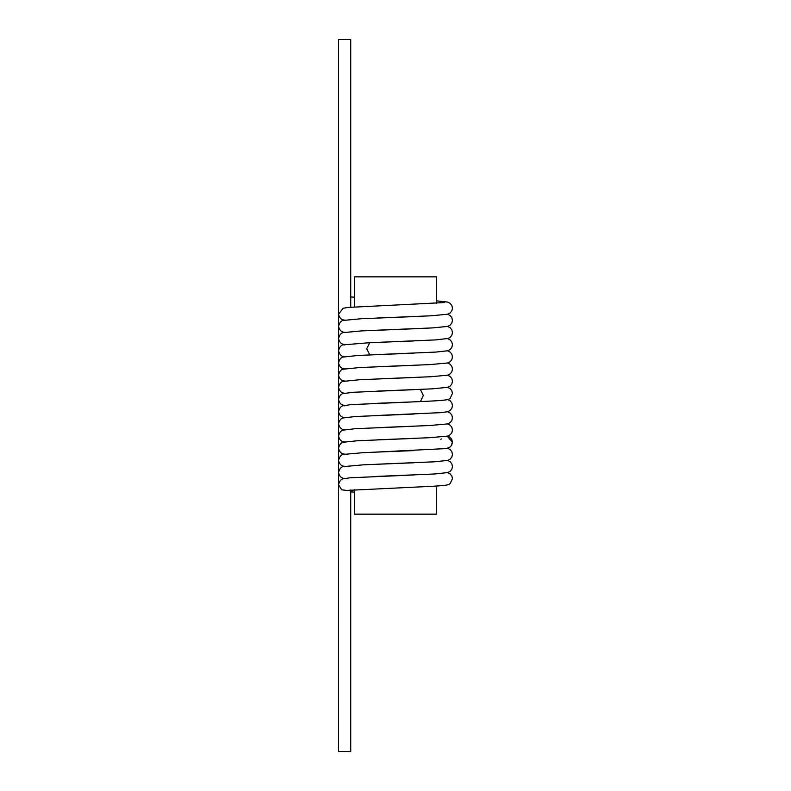 <?xml version="1.0" encoding="UTF-8"?>
<svg xmlns="http://www.w3.org/2000/svg" width="791" height="791" viewBox="0 0 791 791"><rect width="100%" height="100%" fill="white"/><g stroke="black" fill="none" stroke-linecap="round" stroke-linejoin="round"><path stroke-width="1.19" d="M350.729 307.195L350.729 39.55L338.548 39.55L338.548 314.254L343.185 308.213M338.568 399.079L338.558 313.889M338.568 326.03L338.548 326.436C339.477 322.204 341.633 320.098 345.005 320.118C341.623 320.128 339.468 318.18 338.548 314.254L338.597 313.513M338.568 484.399L338.548 751.45L350.729 751.45L350.729 489.965M346.745 490.41L341.752 489.827L338.548 484.814L338.548 399.534C339.448 395.342 341.603 393.236 345.005 393.216C341.623 393.226 339.468 391.278 338.548 387.353C339.477 383.121 341.633 381.015 345.005 381.025C341.623 381.044 339.468 379.097 338.548 375.171C339.477 370.939 341.633 368.833 345.005 368.843C341.623 368.863 339.468 366.905 338.548 362.99C339.477 358.758 341.633 356.642 345.005 356.662C341.692 356.751 339.537 354.793 338.548 350.809C339.547 346.498 341.702 344.392 345.005 344.481C341.623 344.5 339.468 342.543 338.548 338.627C339.477 334.385 341.633 332.279 345.005 332.299C341.623 332.319 339.468 330.361 338.548 326.436L338.607 325.635M338.558 447.963L338.548 448.27C339.477 444.038 341.633 441.922 345.005 441.942C341.623 441.961 339.468 440.004 338.548 436.088C339.477 431.846 341.633 429.74 345.005 429.76C341.623 429.78 339.468 427.822 338.548 423.897C339.477 419.665 341.633 417.559 345.005 417.579C341.623 417.589 339.468 415.641 338.548 411.715C339.477 407.484 341.633 405.378 345.005 405.397C341.544 405.338 339.388 403.39 338.548 399.534L338.568 399.989M338.568 411.271L338.568 412.16M338.558 460.105L338.548 460.451C339.537 456.16 341.682 454.054 345.005 454.123C341.623 454.143 339.468 452.185 338.548 448.27L338.578 447.657M338.568 472.247L338.548 472.632C339.477 468.401 341.633 466.295 345.005 466.304C341.682 466.383 339.527 464.426 338.548 460.451L338.588 459.739M338.568 435.683L338.568 436.474M338.607 483.983L338.548 484.814C339.477 480.582 341.633 478.476 345.005 478.486C341.623 478.506 339.468 476.558 338.548 472.632L338.597 471.861M451.097 446.025L452.442 442.209L447.261 436.187M441.249 438.896L440.824 439.658M354.398 489.688L354.398 514.15L436.602 514.15L436.602 486.04M354.398 306.938L354.398 276.85L436.602 276.85L436.602 303.289M369.783 354.882L366.708 348.791L369.713 342.701L413.861 340.951M447.647 387.353L450.198 388.668L451.869 390.823L452.452 393.443L450.198 398.219C448.774 400.009 445.096 400.454 420.426 401.591L423.343 395.5L420.367 389.409M436.602 300.847L447.647 302.073L450.188 303.388L451.859 305.544L452.452 308.164L451.859 310.794L450.188 312.939L447.775 314.215L431.046 315.807L377.03 318.022M447.647 314.254L450.188 315.569L451.859 317.725L452.452 320.345L451.859 322.975L450.188 325.121L447.775 326.406L432.202 327.929L377.05 330.203M377.05 342.384L435.663 339.912L448.22 338.429L450.168 337.332L451.888 335.097L452.452 332.527L451.859 329.906L450.188 327.751L447.647 326.436M447.647 338.627L450.188 339.932L451.859 342.088L452.452 344.718L451.859 347.338L450.188 349.493L447.775 350.769L435.89 352.074L377.258 354.566M344.421 344.975L343.353 344.718M444.285 302.558L347.921 307.442L342.908 308.312M354.398 297.198L350.729 296.932M342.948 320.474L361.111 318.743L413.96 316.588M342.918 332.665L361.111 330.925L413.881 328.769M369.704 342.701L342.829 344.886M377.02 366.757L429.869 364.602L447.647 362.99L450.198 361.675L451.869 359.519L452.452 356.899L451.869 354.269L450.198 352.124L447.647 350.809M413.99 353.132L358.501 355.426L342.819 357.077M377.07 378.938L431.046 376.724L447.647 375.171L450.198 373.856L451.869 371.701L452.452 369.081L451.869 366.451L450.198 364.305L447.647 362.99M413.97 365.313L359.628 367.548L342.829 369.249M413.93 377.495L359.628 379.729L342.849 381.43M376.852 391.13L432.193 388.846L447.785 387.313L450.198 386.038L451.869 383.882L452.452 381.262L451.869 378.642L450.198 376.486L447.647 375.171M420.426 401.591L377.267 403.291M344.421 405.882L343.353 405.625M447.647 399.534L450.188 400.849L451.859 403.005L452.452 405.625L451.859 408.255L450.188 410.4L447.637 411.725L440.903 412.645L377.149 415.483M447.647 411.715L450.188 413.031L451.859 415.186L452.452 417.806L451.859 420.436L450.188 422.592L447.647 423.907L429.889 425.509L377.109 427.664M447.647 436.088L449.812 437.107L451.701 439.223L452.452 442.179L451.701 445.125M447.647 423.897L450.168 425.192L451.888 427.427L452.452 429.997L451.859 432.618L450.188 434.773L447.647 436.088L429.889 437.69L377.06 439.845M413.733 389.686L353.676 392.267L342.908 393.592M338.617 398.624L338.548 399.514M413.98 401.858L350.809 404.646L342.819 405.803M338.617 410.826L338.548 411.676M413.98 414.039L355.337 416.521L342.8 417.994M338.607 423.047L338.548 423.838M413.94 426.23L355.337 428.702L342.79 430.175M338.607 435.277L338.548 436.009M377.04 464.218L434.645 461.796L447.864 460.382L450.168 459.156L451.888 456.921L452.452 454.36L451.859 451.73L450.188 449.585L447.647 448.27M342.968 454.479L363.583 452.63L413.97 450.593M342.958 442.298L356.998 440.785L414.128 438.402M376.971 476.4L434.645 473.977L447.864 472.563L450.168 471.337L451.888 469.103L452.452 466.542L451.859 463.912L450.188 461.766L447.647 460.451M342.958 466.67L363.573 464.811L413.901 462.775M413.792 474.966L350.017 477.804L342.899 478.871M346.705 490.42L433.32 486.238C449.337 485.239 448.398 484.754 450.188 483.499L452.452 478.723L451.859 476.093L450.188 473.947L447.647 472.632M376.991 452.037L446.322 448.576L449.792 447.251L451.631 445.234M354.398 492.131L350.729 491.873"/></g></svg>
